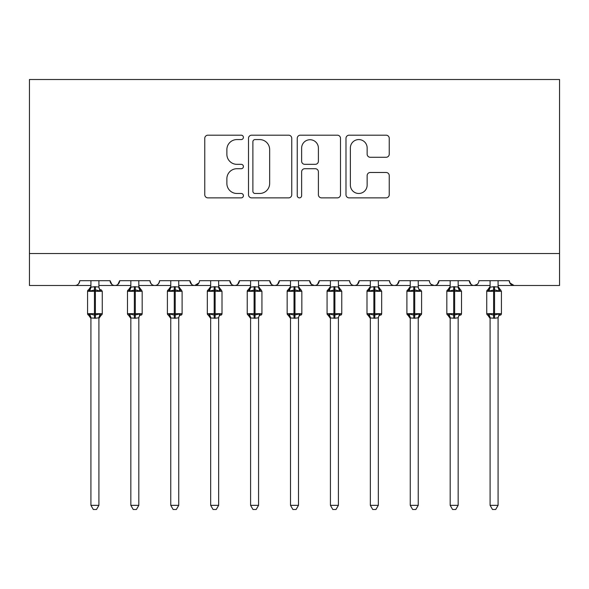 <?xml version="1.0" encoding="UTF-8"?>
<svg xmlns="http://www.w3.org/2000/svg" width="589" height="589" viewBox="0 0 589 589"><rect width="100%" height="100%" fill="white"/><g stroke="black" fill="none" stroke-linecap="round" stroke-linejoin="round"><path stroke-width="0.88" d="M243.404 137.377A2.194 2.194 0 0 0 241.21 135.183L207.91 135.183A3.136 3.136 0 0 0 204.773 138.312L204.773 194.738A3.136 3.136 0 0 0 207.91 197.867L241.21 197.867A2.194 2.194 0 0 0 243.404 195.673A2.194 2.194 0 0 0 241.21 193.479L236.903 193.479A10.028 10.028 0 0 1 226.875 183.451L226.875 178.747A10.028 10.028 0 0 1 236.903 168.719L241.21 168.719A2.194 2.194 0 0 0 243.404 166.525A2.194 2.194 0 0 0 241.21 164.331L236.903 164.331A10.028 10.028 0 0 1 226.875 154.303L226.875 149.599A10.028 10.028 0 0 1 236.903 139.571L241.21 139.571A2.194 2.194 0 0 0 243.404 137.377M386.104 157.278A3.136 3.136 0 0 0 389.241 154.141L389.241 138.312A3.136 3.136 0 0 0 386.104 135.183L349.122 135.183A3.136 3.136 0 0 0 345.986 138.312L345.986 194.738A3.136 3.136 0 0 0 349.122 197.867L386.104 197.867A3.136 3.136 0 0 0 389.241 194.738L389.241 175.618A3.136 3.136 0 0 0 386.104 172.481L370.275 172.481A3.136 3.136 0 0 0 367.146 175.618L367.146 185.101A8.386 8.386 0 0 1 358.76 193.479A8.386 8.386 0 0 1 350.374 185.101L350.374 147.957A8.386 8.386 0 0 1 358.76 139.571A8.386 8.386 0 0 1 367.146 147.957L367.146 154.141A3.136 3.136 0 0 0 370.275 157.278L386.104 157.278M29.45 253.542L559.55 253.542L559.55 79.508L29.45 79.508L29.45 285.481L74.958 285.481C77.498 285.569 79.095 283.972 79.743 280.688L110.084 280.688L111.836 284.391M291.754 138.312A3.136 3.136 0 0 0 288.625 135.183L251.636 135.183A3.136 3.136 0 0 0 248.499 138.312L248.499 194.738A3.136 3.136 0 0 0 251.636 197.867L288.625 197.867A3.136 3.136 0 0 0 291.754 194.738L291.754 138.312M300.375 135.183L337.364 135.183A3.136 3.136 0 0 1 340.501 138.312L340.501 194.738A3.136 3.136 0 0 1 337.364 197.867L321.535 197.867A3.136 3.136 0 0 1 318.399 194.738L318.399 171.855A3.136 3.136 0 0 0 315.27 168.719L304.763 168.719A3.136 3.136 0 0 0 301.634 171.855L301.634 195.673A2.194 2.194 0 0 1 299.44 197.867A2.194 2.194 0 0 1 297.246 195.673L297.246 138.312A3.136 3.136 0 0 1 300.375 135.183M98.908 285.481L114.87 285.481C112.33 285.569 110.732 283.972 110.084 280.688A4.793 4.793 0 0 0 114.87 285.481A4.793 4.793 0 0 0 119.663 280.688L149.996 280.688A4.793 4.793 0 0 0 154.789 285.481A4.793 4.793 0 0 0 159.582 280.688L189.916 280.688A4.793 4.793 0 0 0 194.709 285.481A4.793 4.793 0 0 0 199.494 280.688L229.835 280.688A4.793 4.793 0 0 0 234.621 285.481A4.793 4.793 0 0 0 239.414 280.688L269.755 280.688A4.793 4.793 0 0 0 274.54 285.481A4.793 4.793 0 0 0 279.333 280.688L309.667 280.688A4.793 4.793 0 0 0 314.46 285.481A4.793 4.793 0 0 0 319.245 280.688L349.586 280.688A4.793 4.793 0 0 0 354.379 285.481A4.793 4.793 0 0 0 359.165 280.688L389.506 280.688A4.793 4.793 0 0 0 394.291 285.481A4.793 4.793 0 0 0 399.084 280.688L429.418 280.688A4.793 4.793 0 0 0 434.211 285.481A4.793 4.793 0 0 0 439.004 280.688L469.337 280.688A4.793 4.793 0 0 0 474.13 285.481A4.793 4.793 0 0 0 478.916 280.688L509.257 280.688L510.148 283.471M458.161 285.481L474.13 285.481C471.59 285.569 469.993 283.972 469.337 280.688L471.09 284.391M418.242 285.481L434.211 285.481C436.751 285.569 438.349 283.972 439.004 280.688L437.252 284.391M378.329 285.481L394.291 285.481C396.831 285.569 398.429 283.972 399.084 280.688L397.332 284.391M338.41 285.481L354.379 285.481C356.919 285.569 358.51 283.972 359.165 280.688L357.413 284.391M298.49 285.481L314.46 285.481C317 285.569 318.597 283.972 319.245 280.688L317.5 284.391M309.667 280.688L311.419 284.391M258.571 285.481L274.54 285.481C277.08 285.569 278.678 283.972 279.333 280.688L277.581 284.391M290.51 285.481L274.54 285.481C272 285.569 270.403 283.972 269.755 280.688L271.5 284.391M218.659 285.481L234.621 285.481C237.168 285.569 238.759 283.972 239.414 280.688L237.661 284.391M250.59 285.481L234.621 285.481C232.081 285.569 230.49 283.972 229.835 280.688L231.587 284.391M178.739 285.481L194.709 285.481C192.169 285.569 190.571 283.972 189.916 280.688L191.668 284.391M130.839 285.481L114.87 285.481C117.41 285.569 119.007 283.972 119.663 280.688L117.91 284.391M509.257 280.688A4.793 4.793 0 0 0 514.042 285.481L509.772 282.853M559.55 253.542L559.55 285.481L498.08 285.481M74.958 285.481C77.498 285.569 79.095 283.972 79.743 280.688A4.793 4.793 0 0 1 74.958 285.481L90.92 285.481M138.82 285.481L154.789 285.481C157.329 285.569 158.927 283.972 159.582 280.688M170.758 285.481L154.789 285.481C152.249 285.569 150.651 283.972 149.996 280.688M210.671 285.481L194.709 285.481L198.979 282.853M330.429 285.481L314.46 285.481L311.375 284.354M370.341 285.481L354.379 285.481C351.832 285.569 350.241 283.972 349.586 280.688M410.261 285.481L394.291 285.481C391.751 285.569 390.154 283.972 389.506 280.688M450.18 285.481L434.211 285.481L431.126 284.354M490.092 285.481L474.13 285.481L477.208 284.354M255.081 139.571A2.194 2.194 0 0 0 252.887 141.765L252.887 191.285A2.194 2.194 0 0 0 255.081 193.479L259.631 193.479A10.028 10.028 0 0 0 269.659 183.451L269.659 149.599A10.028 10.028 0 0 0 259.631 139.571L255.081 139.571M318.399 148.111A8.386 8.386 0 0 0 310.013 139.726A8.386 8.386 0 0 0 301.634 148.111L301.634 161.195A3.136 3.136 0 0 0 304.763 164.331L315.27 164.331A3.136 3.136 0 0 0 318.399 161.195L318.399 148.111M90.765 317.427L87.57 313.657L102.258 313.657A1.598 1.598 0 0 1 101.212 315.159L98.908 318.458L102.258 313.657L102.258 291.305L87.57 291.305L87.57 313.657A1.598 1.598 0 0 0 88.615 315.159L89.764 313.974L94.439 315.093L100.064 313.974L100.748 314.997A3.512 3.35 0 0 0 98.908 317.95L98.908 317.95M90.92 280.688L90.92 287.182L94.439 286.71L98.908 287.02A3.512 3.35 180 0 0 100.748 289.965L100.064 290.995L95.396 289.869L89.764 290.995L88.615 289.81A1.598 1.598 0 0 0 87.57 291.305L90.92 286.512M100.064 313.974L98.908 317.78L98.908 505.34L90.92 505.34L90.92 317.95A3.512 3.35 0 0 0 89.079 314.997M98.908 317.78L95.396 318.251L90.92 317.927M98.908 280.688L98.908 287.042M89.764 290.995L90.92 287.182M98.908 287.182L100.064 290.995M89.764 313.974L90.92 317.78M98.908 505.34L96.508 509.492L93.32 509.492L90.92 505.34M138.82 280.688L138.82 287.042A3.512 3.35 180 0 0 140.668 289.965L139.983 290.995L135.308 289.869L129.683 290.995L128.535 289.81A1.598 1.598 0 0 0 127.489 291.305L127.489 313.657A1.598 1.598 0 0 0 128.535 315.159L127.489 313.657L142.177 313.657L142.177 291.305L138.82 286.512L141.132 289.81A1.598 1.598 0 0 1 141.588 290.068M142.089 314.18A1.598 1.598 0 0 1 141.132 315.159L142.177 313.657M138.82 317.95L138.82 317.95A3.512 3.35 0 0 1 140.668 314.997L139.983 313.974L138.827 317.78L135.308 318.251L130.839 317.95A3.512 3.35 0 0 0 128.998 314.997L129.683 313.974L134.351 315.093L139.983 313.974M130.839 280.688L130.839 287.182L134.351 286.71L138.82 287.02M178.739 280.688L178.739 287.042A3.512 3.35 180 0 0 180.587 289.965L179.895 290.995L175.227 289.869L169.595 290.995L168.454 289.81A1.598 1.598 0 0 0 167.401 291.305L167.401 313.657A1.598 1.598 0 0 0 168.454 315.159L167.401 313.657L182.097 313.657L182.097 291.305L178.739 286.512L181.044 289.81A1.598 1.598 0 0 1 181.508 290.068M182.097 313.657A1.598 1.598 0 0 1 181.044 315.159L182.097 313.657M178.739 317.95L178.739 317.95A3.512 3.35 0 0 1 180.587 314.997L179.895 313.974L178.739 317.78L175.227 318.251L170.758 317.95A3.512 3.35 0 0 0 168.91 314.997L169.595 313.974L174.27 315.093L179.895 313.974M170.758 280.688L170.751 287.182L174.27 286.71L178.739 287.02M218.659 280.688L218.659 287.042A3.512 3.35 180 0 0 220.5 289.965L219.815 290.995L215.147 289.869L209.515 290.995L208.366 289.81A1.598 1.598 0 0 0 207.321 291.305L207.321 313.657A1.598 1.598 0 0 0 208.366 315.159L207.321 313.657L222.009 313.657L222.009 291.305L218.659 286.512L220.963 289.81A1.598 1.598 0 0 1 221.42 290.068M222.009 313.657A1.598 1.598 0 0 1 220.963 315.159L222.009 313.657M218.659 317.95L218.659 317.95A3.512 3.35 0 0 1 220.5 314.997L219.815 313.974L218.659 317.78L215.147 318.251L210.671 317.95A3.512 3.35 0 0 0 208.83 314.997L209.515 313.974L214.19 315.093L219.815 313.974M210.671 280.688L210.671 287.182L214.19 286.71L218.659 287.02M258.571 280.688L258.571 287.042A3.512 3.35 180 0 0 260.419 289.965L259.734 290.995L255.059 289.869L249.434 290.995L248.286 289.81A1.598 1.598 0 0 0 247.24 291.305L247.24 313.657A1.598 1.598 0 0 0 248.286 315.159L247.24 313.657L261.928 313.657L261.928 291.305L258.571 286.512L260.883 289.81A1.598 1.598 0 0 1 261.339 290.068M261.928 313.657A1.598 1.598 0 0 1 260.883 315.159L261.928 313.657M258.571 317.95L258.571 317.95A3.512 3.35 0 0 1 260.419 314.997L259.734 313.974L258.578 317.78L255.059 318.251L250.59 317.95A3.512 3.35 0 0 0 248.749 314.997L249.434 313.974L254.102 315.093L259.734 313.974M250.59 280.688L250.59 287.182L254.102 286.71L258.571 287.02M130.684 317.427L128.535 315.159L128.998 314.997M138.827 317.78L138.82 505.34L130.839 505.34L130.839 317.927M129.683 290.995L130.839 287.182M138.827 287.182L139.983 290.995M129.683 313.974L130.839 317.78M138.82 505.34L136.427 509.492L133.239 509.492L130.839 505.34M170.604 317.427L168.454 315.159L168.91 314.997M178.739 317.78L178.739 505.34L170.758 505.34L170.758 317.927M169.595 290.995L170.751 287.182M178.739 287.182L179.895 290.995M169.595 313.974L170.751 317.78M178.739 505.34L176.347 509.492L173.151 509.492L170.758 505.34M210.516 317.427L208.366 315.159L208.83 314.997M218.659 317.78L218.659 505.34L210.671 505.34L210.671 317.927M209.515 290.995L210.671 287.182M218.659 287.182L219.815 290.995M209.515 313.974L210.671 317.78M218.659 505.34L216.259 509.492L213.071 509.492L210.671 505.34M250.435 317.427L248.286 315.159L248.749 314.997M258.578 317.78L258.571 505.34L250.59 505.34L250.59 317.927M249.434 290.995L250.59 287.182M258.578 287.182L259.734 290.995M249.434 313.974L250.59 317.78M258.571 505.34L256.178 509.492L252.99 509.492L250.59 505.34M298.49 280.688L298.49 287.042A3.512 3.35 180 0 0 300.338 289.965L299.654 290.995L294.979 289.869L289.346 290.995L288.205 289.81A1.598 1.598 0 0 0 287.152 291.305L287.152 313.657A1.598 1.598 0 0 0 288.205 315.159L287.152 313.657L301.848 313.657L301.848 291.305L298.49 286.512L300.795 289.81A1.598 1.598 0 0 1 301.259 290.068M301.848 313.657A1.598 1.598 0 0 1 300.795 315.159L301.848 313.657M298.49 317.95L298.49 317.95A3.512 3.35 0 0 1 300.338 314.997L299.654 313.974L298.498 317.78L294.979 318.251L290.51 317.95A3.512 3.35 0 0 0 288.662 314.997L289.346 313.974L294.021 315.093L299.654 313.974M290.51 280.688L290.502 287.182L294.021 286.71L298.49 287.02M290.355 317.427L288.205 315.159L288.662 314.997M298.498 317.78L298.49 505.34L290.51 505.34L290.51 317.927M289.346 290.995L290.502 287.182M298.498 287.182L299.654 290.995M289.346 313.974L290.502 317.78M298.49 505.34L296.098 509.492L292.902 509.492L290.51 505.34M338.41 280.688L338.41 287.042A3.512 3.35 180 0 0 340.251 289.965L339.566 290.995L334.898 289.869L329.266 290.995L328.117 289.81A1.598 1.598 0 0 0 327.072 291.305L327.072 313.657A1.598 1.598 0 0 0 328.117 315.159L327.072 313.657L341.76 313.657L341.76 291.305L338.41 286.512L340.714 289.81A1.598 1.598 0 0 1 341.171 290.068M341.672 314.18A1.598 1.598 0 0 1 340.714 315.159L341.76 313.657M338.41 317.95L338.41 317.95A3.512 3.35 0 0 1 340.251 314.997L339.566 313.974L338.41 317.78L334.898 318.251L330.429 317.95A3.512 3.35 0 0 0 328.581 314.997L329.266 313.974L333.941 315.093L339.566 313.974M330.429 280.688L330.422 287.182L333.941 286.71L338.41 287.02M330.267 317.427L328.117 315.159L328.581 314.997M338.41 317.78L338.41 505.34L330.429 505.34L330.429 317.927M329.266 290.995L330.422 287.182M338.41 287.182L339.566 290.995M329.266 313.974L330.422 317.78M338.41 505.34L336.01 509.492L332.822 509.492L330.429 505.34M378.329 280.688L378.329 287.042A3.512 3.35 180 0 0 380.17 289.965L379.485 290.995L374.81 289.869L369.185 290.995L368.037 289.81A1.598 1.598 0 0 0 366.991 291.305L366.991 313.657A1.598 1.598 0 0 0 368.037 315.159L366.991 313.657L381.679 313.657L381.679 291.305L378.329 286.512L380.634 289.81A1.598 1.598 0 0 1 381.09 290.068M381.679 313.657A1.598 1.598 0 0 1 380.634 315.159L381.679 313.657M378.329 317.95L378.329 317.95A3.512 3.35 0 0 1 380.17 314.997L379.485 313.974L378.329 317.78L374.81 318.251L370.341 317.95A3.512 3.35 0 0 0 368.5 314.997L369.185 313.974L373.853 315.093L379.485 313.974M370.341 280.688L370.341 287.182L373.853 286.71L378.329 287.02M370.186 317.427L368.037 315.159L368.5 314.997M378.329 317.78L378.329 505.34L370.341 505.34L370.341 317.927M369.185 290.995L370.341 287.182M378.329 287.182L379.485 290.995M369.185 313.974L370.341 317.78M378.329 505.34L375.929 509.492L372.741 509.492L370.341 505.34M410.106 317.427L406.903 313.657L421.599 313.657A1.598 1.598 0 0 1 420.546 315.159L418.242 318.458L421.599 313.657L421.599 291.305L406.903 291.305L406.903 313.657A1.598 1.598 0 0 0 407.956 315.159L409.105 313.974L413.772 315.093L419.405 313.974L420.09 314.997A3.512 3.35 0 0 0 418.242 317.95L418.242 317.95M410.261 280.688L410.261 287.182L413.772 286.71L418.242 287.02A3.512 3.35 180 0 0 420.09 289.965L419.405 290.995L414.73 289.869L409.105 290.995L407.956 289.81A1.598 1.598 0 0 0 406.903 291.305L410.261 286.512M419.405 313.974L418.242 317.927L418.242 505.34L410.261 505.34L410.261 317.95A3.512 3.35 0 0 0 408.413 314.997M418.249 317.78L414.73 318.251L410.261 317.927M418.242 280.688L418.242 287.042M409.105 290.995L410.261 287.182M418.249 287.182L419.405 290.995M409.105 313.974L410.261 317.78M418.242 505.34L415.849 509.492L412.653 509.492L410.261 505.34M458.161 280.688L458.161 287.042A3.512 3.35 180 0 0 460.002 289.965L459.317 290.995L454.649 289.869L449.017 290.995L447.868 289.81A1.598 1.598 0 0 0 446.823 291.305L446.823 313.657A1.598 1.598 0 0 0 447.868 315.159L446.823 313.657L461.511 313.657L461.511 291.305L458.161 286.512L460.465 289.81A1.598 1.598 0 0 1 460.922 290.068M461.423 314.18A1.598 1.598 0 0 1 460.465 315.159L461.511 313.657M458.161 317.95L458.161 317.95A3.512 3.35 0 0 1 460.002 314.997L459.317 313.974L458.161 317.78L454.649 318.251L450.18 317.95A3.512 3.35 0 0 0 448.332 314.997L449.017 313.974L453.692 315.093L459.317 313.974M450.18 280.688L450.173 287.182L453.692 286.71L458.161 287.02M450.018 317.427L447.868 315.159L448.332 314.997M458.161 317.78L458.161 505.34L450.18 505.34L450.18 317.927M449.017 290.995L450.173 287.182M458.161 287.182L459.317 290.995M449.017 313.974L450.173 317.78M458.161 505.34L455.761 509.492L452.573 509.492L450.18 505.34M498.08 280.688L498.08 287.042A3.512 3.35 180 0 0 499.921 289.965L499.236 290.995L494.561 289.869L488.936 290.995L487.788 289.81A1.598 1.598 0 0 0 486.742 291.305L486.742 313.657A1.598 1.598 0 0 0 487.788 315.159L486.742 313.657L501.43 313.657L501.43 291.305L498.08 286.512L500.385 289.81A1.598 1.598 0 0 1 500.841 290.068M501.342 314.18A1.598 1.598 0 0 1 500.385 315.159L501.43 313.657M498.08 317.95L498.08 317.95A3.512 3.35 0 0 1 499.921 314.997L499.236 313.974L498.08 317.78L494.561 318.251L490.092 317.95A3.512 3.35 0 0 0 488.252 314.997L488.936 313.974L493.604 315.093L499.236 313.974M490.092 280.688L490.092 287.182L493.604 286.71L498.08 287.02M489.938 317.427L487.788 315.159L488.252 314.997M498.08 317.78L498.08 505.34L490.092 505.34L490.092 317.927M488.936 290.995L490.092 287.182M498.08 287.182L499.236 290.995M488.936 313.974L490.092 317.78M498.08 505.34L495.68 509.492L492.492 509.492L490.092 505.34M94.439 286.71L94.439 318.251M95.396 318.251L95.396 286.71M89.079 289.965A3.512 3.35 180 0 0 90.92 287.02M170.758 287.02L170.758 287.02A3.512 3.35 180 0 1 168.91 289.965M210.671 287.02L210.671 287.02A3.512 3.35 180 0 1 208.83 289.965M134.351 286.71L134.351 291.305L127.489 291.305L130.839 286.512M142.177 291.305L134.351 291.305L134.351 318.251M135.308 318.251L135.308 286.71M128.998 289.965A3.512 3.35 180 0 0 130.839 287.02M174.27 286.71L174.27 291.305L167.401 291.305L170.758 286.512M182.097 291.305L174.27 291.305L174.27 318.251M175.227 318.251L175.227 286.71M214.19 286.71L214.19 291.305L207.321 291.305L210.671 286.512M222.009 291.305L214.19 291.305L214.19 318.251M215.147 318.251L215.147 286.71M254.102 286.71L254.102 291.305L247.24 291.305L250.59 286.512L248.286 289.81M261.928 291.305L254.102 291.305L254.102 318.251M255.059 318.251L255.059 286.71M248.749 289.965A3.512 3.35 180 0 0 250.59 287.02M290.51 287.02L290.51 287.02A3.512 3.35 180 0 1 288.662 289.965M294.021 286.71L294.021 291.305L287.152 291.305L290.51 286.512M301.848 291.305L294.021 291.305L294.021 318.251M294.979 318.251L294.979 286.71M330.429 287.02L330.429 287.02A3.512 3.35 180 0 1 328.581 289.965M333.941 286.71L333.941 291.305L327.072 291.305L330.429 286.512M341.76 291.305L333.941 291.305L333.941 318.251M334.898 318.251L334.898 286.71M373.853 286.71L373.853 291.305L366.991 291.305L370.341 286.512L368.037 289.81M381.679 291.305L373.853 291.305L373.853 318.251M374.81 318.251L374.81 286.71M368.5 289.965A3.512 3.35 180 0 0 370.341 287.02M410.261 287.02L410.261 287.02A3.512 3.35 180 0 1 408.413 289.965M413.772 286.71L413.772 318.251M414.73 318.251L414.73 286.71M453.692 286.71L453.692 291.305L446.823 291.305L450.18 286.512M461.511 291.305L453.692 291.305L453.692 318.251M454.649 318.251L454.649 286.71M448.332 289.965A3.512 3.35 180 0 0 450.18 287.02M493.604 286.71L493.604 291.305L486.742 291.305L490.092 286.512M501.43 291.305L493.604 291.305L493.604 318.251M494.561 318.251L494.561 286.71M488.252 289.965A3.512 3.35 180 0 0 490.092 287.02M101.212 289.81L102.258 291.305M87.57 313.657L87.57 291.305M88.615 315.159L90.92 318.458M127.489 313.657L127.489 291.305M128.535 315.159L130.839 318.458M167.401 313.657L167.401 291.305M168.454 315.159L170.758 318.458M207.321 313.657L207.321 291.305M208.366 315.159L210.671 318.458M247.24 313.657L247.24 291.305M248.286 315.159L250.59 318.458M287.152 313.657L287.152 291.305M288.205 315.159L290.51 318.458M327.072 313.657L327.072 291.305M328.117 315.159L330.429 318.458M366.991 313.657L366.991 291.305M368.037 315.159L370.341 318.458M420.546 289.81L421.599 291.305M406.903 313.657L406.903 291.305M407.956 315.159L410.261 318.458M446.823 313.657L446.823 291.305M447.868 315.159L450.18 318.458M486.742 313.657L486.742 291.305M487.788 315.159L490.092 318.458"/></g></svg>
